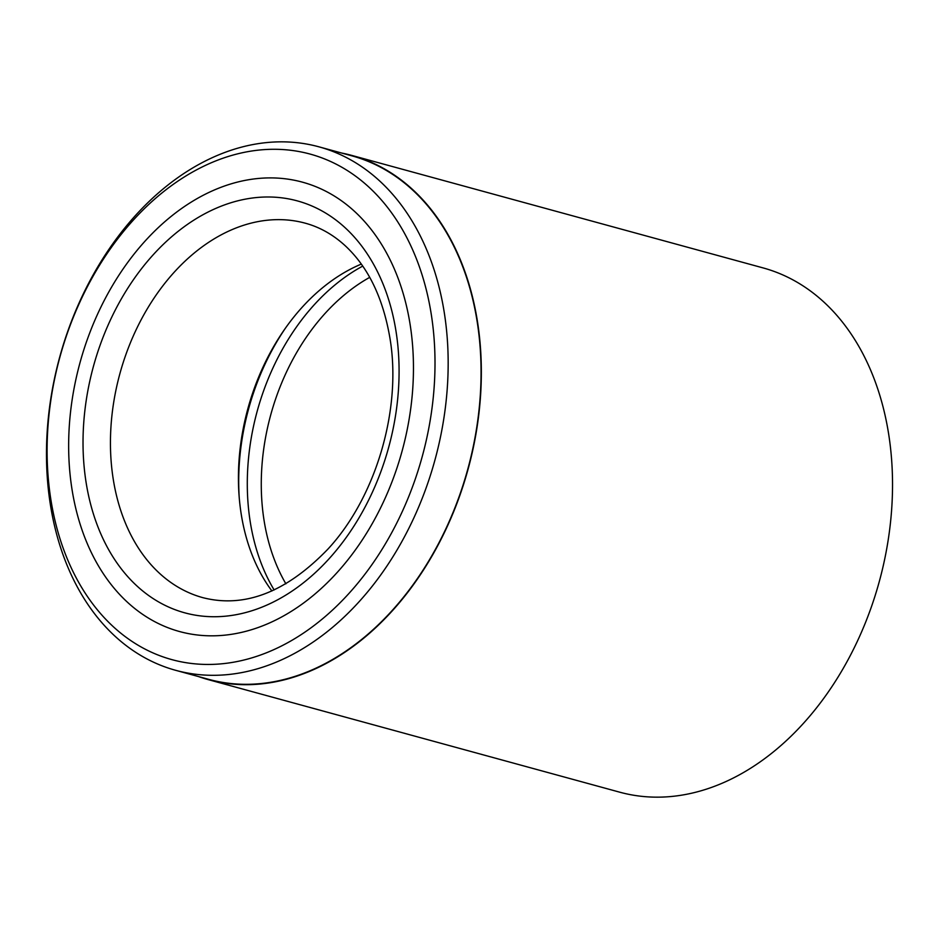 <?xml version="1.0" encoding="UTF-8"?>
<svg xmlns="http://www.w3.org/2000/svg" width="939" height="939" viewBox="0 0 939 939"><rect width="100%" height="100%" fill="white"/><g stroke="black" fill="none" stroke-linecap="round" stroke-linejoin="round"><path stroke-width="1.41" d="M175.722 670.329L208.622 679.331A271.371 194.549 -74.7 0 0 409.897 589.011A271.371 194.549 -74.7 0 0 477.153 321.525A271.371 194.549 -74.7 0 0 351.808 155.815L318.92 146.824A271.371 194.549 105.3 0 1 444.264 312.523A271.371 194.549 105.3 0 1 377.009 580.009A271.371 194.549 105.3 0 1 175.722 670.329A271.371 194.549 105.3 0 1 50.377 504.63A271.371 194.549 105.3 0 1 117.633 237.144A271.371 194.549 105.3 0 1 318.92 146.824M431.236 314.107A262.051 187.87 -74.7 0 0 202.988 166.567A262.051 187.87 -74.7 0 0 50.87 499.618A262.051 187.87 -74.7 0 0 279.118 647.171A262.051 187.87 -74.7 0 0 431.236 314.107M198.575 676.585A271.758 194.831 -74.7 0 0 208.517 679.707L619.693 792.176A271.758 194.831 -74.7 0 0 821.261 701.726A271.758 194.831 -74.7 0 0 888.623 433.853A271.758 194.831 -74.7 0 0 763.09 267.908L351.914 155.451A271.758 194.831 -74.7 0 0 341.773 153.069M71.998 489.313A232.931 166.989 -74.7 0 0 179.595 631.548A232.931 166.989 -74.7 0 0 352.371 554.022A232.931 166.989 -74.7 0 0 410.108 324.413A232.931 166.989 -74.7 0 0 302.511 182.178A232.931 166.989 -74.7 0 0 129.735 259.704A232.931 166.989 -74.7 0 0 71.998 489.313A232.931 166.989 -74.7 0 0 179.595 631.548A232.931 166.989 -74.7 0 0 352.371 554.022A232.931 166.989 -74.7 0 0 410.108 324.413A232.931 166.989 -74.7 0 0 302.511 182.178A232.931 166.989 -74.7 0 0 129.735 259.704A232.931 166.989 -74.7 0 0 71.998 489.313M208.517 679.707A271.758 194.831 -74.7 0 0 410.085 589.258A271.758 194.831 -74.7 0 0 477.435 321.384A271.758 194.831 -74.7 0 0 351.914 155.451M285.89 583.823A194.115 139.16 105.3 0 1 264.059 520.394A194.115 139.16 105.3 0 1 369.72 277.357M271.911 590.971A194.115 139.16 105.3 0 1 241.217 514.149A194.115 139.16 105.3 0 1 239.034 495.088A194.115 139.16 105.3 0 1 284.224 329.894A194.115 139.16 105.3 0 1 361.315 264.094M274.141 589.962A203.364 145.791 105.3 0 1 250.22 521.72A203.364 145.791 105.3 0 1 362.724 266.101M86.095 482.435A213.529 153.08 105.3 0 1 210.043 211.064A213.529 153.08 105.3 0 1 396.012 331.291A213.529 153.08 105.3 0 1 272.064 602.662A213.529 153.08 105.3 0 1 86.095 482.435M305.316 223.2A194.115 139.16 -74.7 0 0 161.344 287.803A194.115 139.16 -74.7 0 0 113.232 479.136A194.115 139.16 -74.7 0 0 202.894 597.673C244.703 608.343 286.372 592.157 327.887 549.139C376.023 497.306 402.056 408.805 389.896 337.899C382.948 297.381 367.842 266.465 344.566 245.149C332.664 234.41 319.589 227.085 305.316 223.2M239.199 497.212A203.364 145.791 105.3 0 1 285.444 328.145"/></g></svg>
